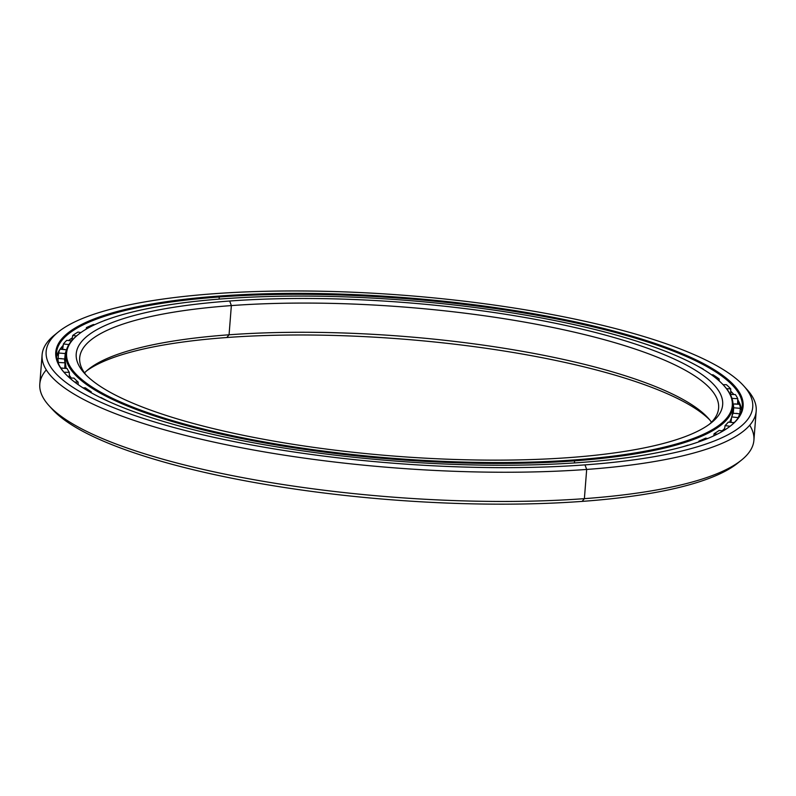 <?xml version="1.0" encoding="UTF-8"?>
<svg xmlns="http://www.w3.org/2000/svg" width="796" height="796" viewBox="0 0 796 796"><rect width="100%" height="100%" fill="white"/><g stroke="black" fill="none" stroke-linecap="round" stroke-linejoin="round"><path stroke-width="1.19" d="M70.575 377.453A329.653 78.247 4.5 0 0 70.774 378.03A329.653 78.247 -175.5 0 1 70.575 377.453M71.282 378.04A334.589 79.421 -175.5 0 1 69.312 375.215A334.589 79.421 4.5 0 0 71.282 378.04A334.628 79.431 -175.5 0 1 69.312 375.205A334.628 79.431 4.5 0 0 71.302 378.04L69.302 375.224M86.316 375.254A320.45 76.068 -175.5 0 1 231.357 305.584L229.676 301.017A324.221 76.963 4.5 0 0 84.535 373.384A324.221 76.963 4.5 0 0 569.2 457.6A324.221 76.963 -175.5 0 1 124.315 399.413A324.221 76.963 -175.5 0 1 229.676 301.017A324.221 76.963 -175.5 0 1 674.56 359.205A324.221 76.963 -175.5 0 1 569.2 457.6A324.221 76.963 4.5 0 0 711.385 422.726A324.221 76.963 4.5 0 0 592.95 331.842A324.221 76.963 4.5 0 0 229.676 301.017L231.357 305.584A320.45 76.068 4.5 0 0 79.69 357.812A320.45 76.068 4.5 0 0 86.316 375.254M724.052 385.771A334.628 79.431 -175.5 0 1 732.977 406.288A334.628 79.431 -175.5 0 1 574.593 460.844L574.254 459.929L574.593 460.844A334.628 79.431 4.5 0 0 724.39 386.15L723.713 385.403A333.872 79.252 -175.5 0 1 574.254 459.929A333.872 79.252 -175.5 0 1 200.164 428.188A333.872 79.252 -175.5 0 1 78.207 334.599A333.872 79.252 -175.5 0 1 224.621 298.689A333.872 79.252 -175.5 0 1 723.713 385.403M78.207 334.599L77.421 335.225A334.628 79.431 4.5 0 0 199.657 429.024A334.628 79.431 4.5 0 0 574.593 460.844L574.423 462.934L574.593 460.844A334.628 79.431 -175.5 0 1 234.084 436.964A334.628 79.431 -175.5 0 1 65.789 353.782A334.628 79.431 -175.5 0 1 77.819 334.917M722.091 430.875A334.628 79.431 4.5 0 0 724.639 428.507A334.628 79.431 -175.5 0 1 722.091 430.875M729.544 422.248A334.628 79.431 4.5 0 0 731.514 417.9A334.628 79.431 -175.5 0 1 729.544 422.248L731.514 417.91M732.36 409.821A334.628 79.431 -175.5 0 1 732.022 416.039A334.628 79.431 4.5 0 0 732.419 413.403L732.977 406.288M722.111 430.875A334.589 79.421 4.5 0 0 724.629 428.527L722.121 430.875M86.664 370.837A324.221 76.963 -175.5 0 1 226.8 337.524L229.059 334.788A320.45 76.068 4.5 0 0 88.525 369.254A320.45 76.068 4.5 0 0 84.515 372.886A320.45 76.068 -175.5 0 1 229.059 334.788L231.357 305.584L229.059 334.788A320.45 76.068 -175.5 0 1 711.485 422.238A320.45 76.068 4.5 0 0 708.092 418.019A320.45 76.068 4.5 0 0 229.059 334.788L226.8 337.524A324.221 76.963 -175.5 0 1 709.694 419.87A324.221 76.963 4.5 0 0 226.8 337.524A324.221 76.963 4.5 0 0 86.664 370.837M709.345 424.288A320.45 76.068 4.5 0 0 718.619 408.099A320.45 76.068 4.5 0 0 557.449 328.44A320.45 76.068 4.5 0 0 231.357 305.584A320.45 76.068 -175.5 0 1 587.418 335.295A320.45 76.068 -175.5 0 1 709.345 424.288M65.789 353.782L65.222 360.896A334.628 79.431 4.5 0 0 66.098 368.409A334.628 79.431 -175.5 0 1 65.839 357.364M574.254 459.929A333.872 79.252 4.5 0 0 682.749 358.598A333.872 79.252 4.5 0 0 224.621 298.689A333.872 79.252 4.5 0 0 116.126 400.01A333.872 79.252 4.5 0 0 574.254 459.929M739.136 402.229A344.011 81.66 4.5 0 0 737.753 399.781A344.011 81.66 -175.5 0 1 739.136 402.229M733.862 394.537A344.011 81.66 4.5 0 0 730.728 391.184A344.011 81.66 -175.5 0 1 733.862 394.537A343.981 81.65 4.5 0 0 730.728 391.154A343.981 81.65 -175.5 0 1 733.882 394.537L730.728 391.184M723.236 384.697A344.011 81.66 4.5 0 0 722.619 384.229A344.011 81.66 -175.5 0 1 723.236 384.697L722.619 384.229M42.098 354.857L39.8 384.07A358.15 85.013 4.5 0 0 219.935 473.093A358.15 85.013 4.5 0 0 584.383 498.654L582.125 501.39A354.379 84.117 4.5 0 0 737.534 463.272L741.444 460.128A358.15 85.013 -175.5 0 1 584.383 498.654A358.15 85.013 4.5 0 0 753.902 440.268L756.2 411.054A358.15 85.013 -175.5 0 1 586.682 469.441A358.15 85.013 4.5 0 0 747.006 389.503L743.633 385.781A354.379 84.117 -175.5 0 1 584.99 464.884L586.682 469.441L584.383 498.654L586.682 469.441A358.15 85.013 -175.5 0 1 222.233 443.889A358.15 85.013 -175.5 0 1 42.098 354.857A358.15 85.013 -175.5 0 1 56.596 333.434M749.713 425.243A358.15 85.013 -175.5 0 1 741.444 460.128M741.693 410.557A343.981 81.65 4.5 0 0 737.753 399.771A343.981 81.65 -175.5 0 1 741.693 410.557L737.753 399.801M723.285 384.697A343.981 81.65 4.5 0 0 722.47 384.08A343.981 81.65 -175.5 0 1 723.285 384.697M56.516 356.628A343.981 81.65 -175.5 0 1 60.008 349.285A343.981 81.65 4.5 0 0 56.516 356.628M60.088 349.165A343.981 81.65 -175.5 0 1 63.212 345.355A343.981 81.65 4.5 0 0 60.088 349.165L63.212 345.384A344.011 81.66 -175.5 0 0 60.337 348.807M68.526 340.569A343.981 81.65 -175.5 0 1 72.307 337.842A343.981 81.65 4.5 0 0 68.526 340.569M219.109 299.107L219.278 296.978A343.981 81.65 4.5 0 0 56.466 353.046A343.981 81.65 4.5 0 0 64.964 373.384A343.981 81.65 -175.5 0 1 219.278 296.978L218.94 296.062A344.728 81.829 4.5 0 0 64.615 373.016A344.728 81.829 4.5 0 0 579.936 462.546A344.728 81.829 -175.5 0 1 106.913 400.686A344.728 81.829 -175.5 0 1 218.94 296.062A344.728 81.829 -175.5 0 1 691.963 357.931A344.728 81.829 -175.5 0 1 579.936 462.546A344.728 81.829 4.5 0 0 731.116 425.472A344.728 81.829 4.5 0 0 605.189 328.838A344.728 81.829 4.5 0 0 218.94 296.062L219.278 296.978A343.981 81.65 -175.5 0 1 604.084 329.534A343.981 81.65 -175.5 0 1 730.728 425.78A343.981 81.65 4.5 0 0 742.3 407.025A343.981 81.65 4.5 0 0 569.299 321.524A343.981 81.65 4.5 0 0 219.278 296.978L219.109 299.107M58.466 331.852L54.556 334.997A358.15 85.013 4.5 0 0 185.388 435.392A358.15 85.013 4.5 0 0 586.682 469.441L584.99 464.884A354.379 84.117 -175.5 0 1 187.926 431.183A354.379 84.117 -175.5 0 1 58.466 331.852A354.379 84.117 -175.5 0 1 213.885 293.734A354.379 84.117 -175.5 0 1 743.633 385.781M745.235 387.632A358.15 85.013 -175.5 0 1 756.2 411.054M584.99 464.884A354.379 84.117 4.5 0 0 700.152 357.334A354.379 84.117 4.5 0 0 213.885 293.734A354.379 84.117 4.5 0 0 98.724 401.284A354.379 84.117 4.5 0 0 584.99 464.884M68.556 340.569A344.011 81.66 -175.5 0 1 72.297 337.882L68.556 340.569M739.414 461.69A354.379 84.117 -175.5 0 1 582.125 501.39A354.379 84.117 -175.5 0 1 50.765 407.492M48.994 405.632L52.367 409.343A354.379 84.117 4.5 0 0 582.125 501.39L584.383 498.654A358.15 85.013 -175.5 0 1 48.994 405.632A358.15 85.013 -175.5 0 1 46.297 369.881M697.823 366.22A342.171 81.222 -175.5 0 1 703.246 369.065L703.246 369.065A342.171 81.222 4.5 0 0 697.823 366.22M712.997 374.777A342.171 81.222 -175.5 0 1 719.146 378.926L719.236 380.966L719.146 378.926L716.878 378.936L719.146 378.926A342.171 81.222 4.5 0 0 712.997 374.777L711.544 374.826L712.997 374.777M726.4 384.687A342.171 81.222 -175.5 0 1 730.708 388.846L730.748 394.279L730.708 388.846L726.589 388.737L730.708 388.846A342.171 81.222 4.5 0 0 726.4 384.687L723.067 384.697L726.4 384.687M735.375 394.577A342.171 81.222 -175.5 0 1 737.783 398.687L737.613 404.209L737.783 398.687L731.972 398.378L737.783 398.687A342.171 81.222 4.5 0 0 735.375 394.577L730.31 394.448L735.375 394.577M739.802 404.318A342.171 81.222 -175.5 0 1 740.29 408.328L739.872 414.069L740.29 408.328L733.673 407.791A335.534 79.65 4.5 0 0 733.206 403.97L733.017 405.711L733.206 403.97A335.534 79.65 -175.5 0 1 733.673 407.791L733.275 413.263L733.673 407.791L740.29 408.328A342.171 81.222 4.5 0 0 739.802 404.318L733.206 403.97L739.802 404.318M739.494 415.85L739.623 413.781A342.171 81.222 -175.5 0 1 738.171 417.631L731.623 416.915A335.534 79.65 4.5 0 0 733.007 413.243A335.534 79.65 -175.5 0 1 731.623 416.915L731.007 422.407L731.623 416.915L738.171 417.631A342.171 81.222 4.5 0 0 739.623 413.781L733.007 413.243L739.623 413.781L739.494 415.85M66.357 350.429A335.534 79.65 4.5 0 0 65.232 353.553L64.655 359.742L65.232 353.553A335.534 79.65 -175.5 0 1 66.357 350.429M64.566 359.006A335.534 79.65 4.5 0 0 65.033 362.827L64.735 368.329L65.033 362.827A335.534 79.65 -175.5 0 1 64.566 359.006L57.949 358.469L64.566 359.006M67.043 368.458A335.534 79.65 4.5 0 0 69.342 372.379L69.272 377.622L69.342 372.379A335.534 79.65 -175.5 0 1 67.043 368.458L60.904 368.13L67.043 368.458M74.008 378.11A335.534 79.65 4.5 0 0 78.117 382.08L78.187 384.647L78.117 382.08A335.534 79.65 -175.5 0 1 74.008 378.11L69.7 378L74.008 378.11M85.371 387.841A335.534 79.65 4.5 0 0 91.242 391.801L91.301 392.796L91.242 391.801A335.534 79.65 -175.5 0 1 85.371 387.841L82.983 387.851L85.371 387.841M100.983 397.502A335.534 79.65 4.5 0 0 108.515 401.403L108.515 401.403A335.534 79.65 -175.5 0 1 100.983 397.502L100.316 397.532L100.983 397.502M682.859 446.785A335.534 79.65 4.5 0 0 687.983 445.143A335.534 79.65 -175.5 0 1 682.859 446.785M698.739 441.889L698.918 441.103A335.534 79.65 4.5 0 0 705.624 438.168A335.534 79.65 -175.5 0 1 698.918 441.103L698.739 441.889M713.704 435.88L714.121 433.691A335.534 79.65 4.5 0 0 719.116 430.457A335.534 79.65 -175.5 0 1 714.121 433.691L713.704 435.88M724.38 430.188L725.076 425.591A335.534 79.65 4.5 0 0 728.28 422.109A335.534 79.65 -175.5 0 1 725.076 425.591L724.38 430.188M106.773 319.703A342.171 81.222 4.5 0 0 104.425 320.47L104.425 320.47A342.171 81.222 -175.5 0 1 106.773 319.703M93.49 324.499L94.605 324.728L93.49 324.499A342.171 81.222 4.5 0 0 86.456 327.584L88.366 327.902L86.456 327.584L86.117 329.186L86.456 327.584A342.171 81.222 -175.5 0 1 93.49 324.499M77.958 332.071L80.894 332.569L77.958 332.071A342.171 81.222 4.5 0 0 72.725 335.454L76.516 335.972L72.725 335.454L71.839 340.539L72.725 335.454A342.171 81.222 -175.5 0 1 77.958 332.071M66.764 340.32L71.471 340.977L66.764 340.32A342.171 81.222 4.5 0 0 63.401 343.962L68.884 344.569L63.401 343.962L62.665 349.434L63.401 343.962A342.171 81.222 -175.5 0 1 66.764 340.32M60.058 349.165L66.506 349.862L60.058 349.165A342.171 81.222 4.5 0 0 58.615 353.016L65.232 353.553L58.615 353.016L58.108 358.479L58.615 353.016A342.171 81.222 -175.5 0 1 60.058 349.165M57.67 361.683L57.949 358.469A342.171 81.222 4.5 0 0 58.436 362.469L65.033 362.827L58.436 362.469L58.377 363.503L58.436 362.469A342.171 81.222 -175.5 0 1 57.949 358.469L57.67 361.683M63.969 372.239L69.342 372.379L63.969 372.239M74.695 382.09L78.117 382.08L74.695 382.09M89.63 391.861L91.242 391.801L89.63 391.861M700.201 441.372L698.918 441.103L700.201 441.372M707.664 438.516L705.624 438.168L707.664 438.516M717.176 434.198L714.121 433.691L717.176 434.198M723.047 431.004L719.116 430.457L723.047 431.004M730.091 426.278L725.076 425.591L730.091 426.278M734.101 422.746L728.28 422.109L734.101 422.746M62.615 349.444L64.446 349.464A9.423 1.154 96.2 0 0 64.197 349.613A9.423 1.154 -83.8 0 1 64.446 349.464A9.423 1.154 -83.8 0 1 64.645 349.663M60.735 358.688L59.073 358.558M61.461 368.16A9.423 0.965 93.1 0 1 61.65 368.001L60.814 367.991M734.27 422.586L733.952 422.547A9.423 1.154 96.2 0 0 733.703 422.706A9.423 1.154 -83.8 0 1 733.952 422.547A9.423 1.154 -83.8 0 1 734.141 422.716M738.827 413.711L737.116 413.572M735.504 404.089A9.423 0.965 93.1 0 1 735.693 403.92A9.423 0.965 93.1 0 1 735.872 404.109A9.423 0.965 -86.9 0 0 735.693 403.92L737.514 404.199M732.022 416.029L732.419 413.403M65.222 360.896L66.098 368.409M56.516 356.638L59.979 349.335M71.62 340.797L70.486 340.837M63.182 345.534L61.979 349.374M64.446 349.464L66.227 349.832M57.919 358.737L56.904 359.036M60.765 358.538L62.426 358.827M64.595 359.702L65.282 360.13M61.65 368.001L63.421 368.259M70.575 377.085L70.555 378.03M733.952 422.547L732.071 422.527M723.882 429.273L723.584 430.676M739.603 413.97L740.32 414.258M737.116 413.413L735.365 413.432M739.972 405.214L740.569 405.592M735.693 403.92L733.862 404M730.191 394.219L731.842 394.488M738.598 401.234L738.887 404.269"/></g></svg>
